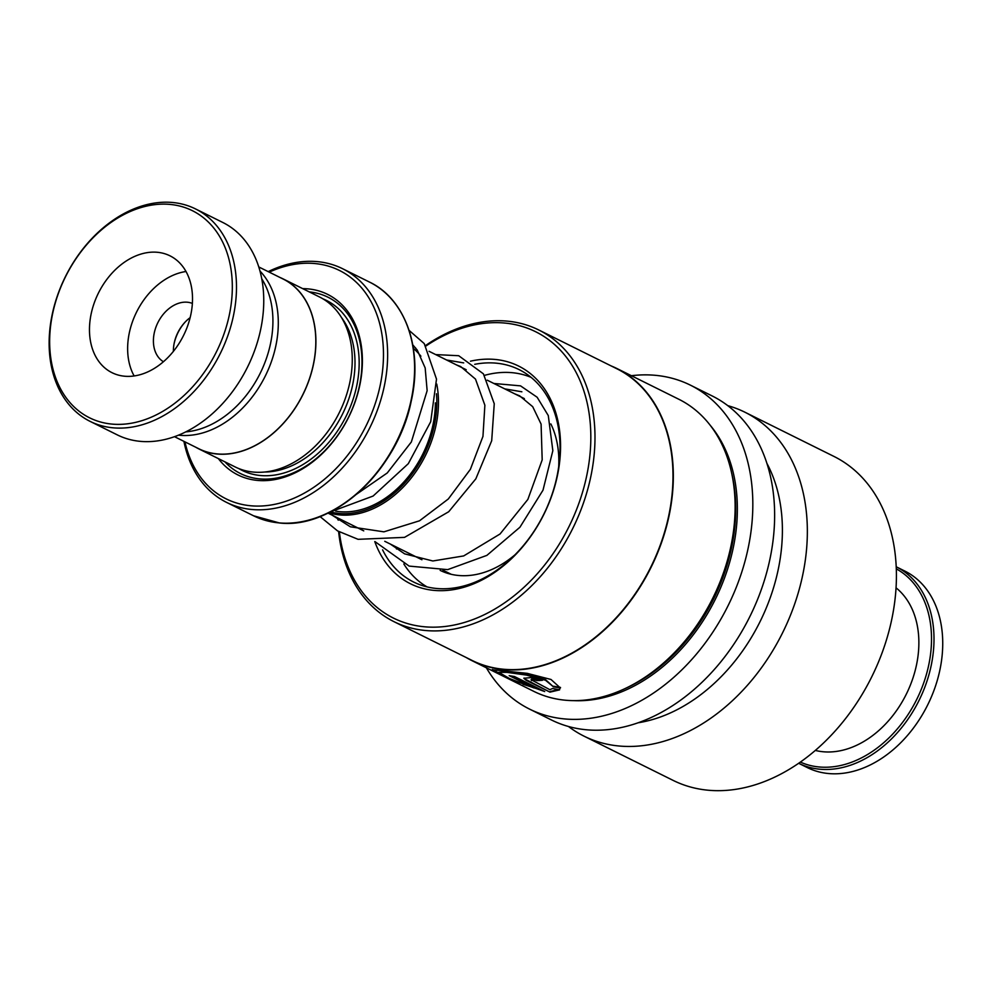 <?xml version="1.0" encoding="UTF-8"?>
<svg xmlns="http://www.w3.org/2000/svg" width="992" height="992" viewBox="0 0 992 992"><rect width="100%" height="100%" fill="white"/><g stroke="black" fill="none" stroke-linecap="round" stroke-linejoin="round"><path stroke-width="1.49" d="M178.498 435.166A94.748 69.068 -63.6 0 0 179.998 435.314A94.748 69.068 -63.6 0 0 265.757 375.088A94.748 69.068 -63.6 0 0 259.978 271.052M174.493 436.678L198.822 448.756A94.748 69.068 -63.6 0 0 217.508 453.939A94.748 69.068 -63.6 0 0 308.09 382.503A94.748 69.068 -63.6 0 0 283.104 279.025L258.776 266.947M435.352 402.851A91.909 66.997 116.4 0 1 340.008 511.711A91.909 66.997 116.4 0 1 335.643 511.153M330.77 511.959A93.756 68.336 -63.6 0 0 339.549 513.459A93.756 68.336 -63.6 0 0 436.455 393.762M436.74 384.065A94.934 69.204 116.4 0 1 413.714 474.759A94.934 69.204 116.4 0 1 339.983 514.947A94.934 69.204 116.4 0 1 328.674 512.74M195.734 447.218A94.872 69.155 -63.6 0 0 198.772 448.868L235.129 466.922A94.872 69.155 -63.6 0 0 253.84 472.105A94.872 69.155 -63.6 0 0 344.534 400.582A94.872 69.155 -63.6 0 0 319.511 296.98L283.154 278.926A94.872 69.155 -63.6 0 0 280.004 277.487M218.339 458.589A100.8 73.482 -63.6 0 0 257.821 480.45A100.8 73.482 -63.6 0 0 358.397 391.183A100.8 73.482 -63.6 0 0 307.731 288.858A100.8 73.482 -63.6 0 0 302.721 288.635M224.911 461.85A98.431 71.746 -63.6 0 0 259.867 478.913A98.431 71.746 -63.6 0 0 357.951 392.2A98.431 71.746 -63.6 0 0 309.293 291.908M184.946 441.874A127.484 92.926 -63.6 0 0 251.212 505.808A127.484 92.926 -63.6 0 0 378.411 392.906A127.484 92.926 -63.6 0 0 314.328 263.5A127.484 92.926 -63.6 0 0 269.229 272.143M268.187 271.622A130.448 95.096 116.4 0 1 316.882 261.59A130.448 95.096 116.4 0 1 342.6 268.72A130.448 95.096 116.4 0 1 377.01 411.172A130.448 95.096 116.4 0 1 252.303 509.528A130.448 95.096 116.4 0 1 226.573 502.398A130.448 95.096 116.4 0 1 183.917 441.353M198.772 448.868A94.872 69.155 -63.6 0 0 217.484 454.051A94.872 69.155 -63.6 0 0 308.177 382.528A94.872 69.155 -63.6 0 0 283.154 278.926M415.636 347.994A93.756 68.336 -63.6 0 0 412.908 345.712M413.354 348.428A91.909 66.997 116.4 0 1 420.906 356.202M169.607 204.377A115.618 84.283 -63.6 0 0 54.25 306.764A115.618 84.283 -63.6 0 0 112.369 424.13A115.618 84.283 -63.6 0 0 227.726 321.743A115.618 84.283 -63.6 0 0 169.607 204.377M113.46 427.85A118.581 86.44 116.4 0 1 90.074 421.364A118.581 86.44 116.4 0 1 58.801 291.871A118.581 86.44 116.4 0 1 172.162 202.455A118.581 86.44 116.4 0 1 195.548 208.94A118.581 86.44 116.4 0 1 226.821 338.446A118.581 86.44 116.4 0 1 113.46 427.85M124.843 376.241A65.224 47.542 -63.6 0 0 187.203 327.062A65.224 47.542 -63.6 0 0 170.004 255.837A65.224 47.542 -63.6 0 0 157.133 252.266A65.224 47.542 -63.6 0 0 94.786 301.444A65.224 47.542 -63.6 0 0 111.984 372.67A65.224 47.542 -63.6 0 0 124.843 376.241M192.374 303.416A32.612 23.771 -63.6 0 0 187.24 302.213A32.612 23.771 -63.6 0 0 156.414 325.897A32.612 23.771 -63.6 0 0 163.42 361.733M195.548 208.94L222.816 222.481A118.581 86.44 116.4 0 1 254.088 351.986A118.581 86.44 116.4 0 1 140.715 441.39A118.581 86.44 116.4 0 1 117.329 434.905L90.074 421.364M261.764 278.826A93.384 68.076 116.4 0 1 260.127 373.414A93.384 68.076 116.4 0 1 185.764 431.88M173.402 351.354A32.612 23.771 116.4 0 1 190.129 317.651M186.012 271.51A65.224 47.542 -63.6 0 0 136.574 312.058A65.224 47.542 -63.6 0 0 134.143 375.956M550.845 423.906A96.348 70.234 116.4 0 1 558.694 466.724M514.922 554.863A96.348 70.234 116.4 0 1 479.31 573.785A96.348 70.234 116.4 0 1 440.15 570.375M427.068 586.904A117.106 85.362 116.4 0 1 403.831 563.977M396.552 549.022A117.106 85.362 116.4 0 1 395.734 546.741M484.443 375.385A117.106 85.362 116.4 0 1 486.874 374.74A117.106 85.362 116.4 0 1 531.117 377.369M942.4 634.607A109.69 79.968 -63.6 0 0 904.865 571.082L896.222 566.792A109.69 79.968 116.4 0 1 933.67 630.267A109.69 79.968 116.4 0 1 891.238 739.152A109.69 79.968 116.4 0 1 798.647 763.282L807.29 767.572A109.69 79.968 -63.6 0 0 899.918 743.529A109.69 79.968 -63.6 0 0 942.4 634.607M800.358 762.092A107.917 78.666 -63.6 0 0 890.469 736.374A107.917 78.666 -63.6 0 0 931.19 630.292A107.917 78.666 -63.6 0 0 896.309 568.862M896.049 587.834A91.909 66.997 116.4 0 1 918.592 635.364A91.909 66.997 116.4 0 1 887.815 721.568A91.909 66.997 116.4 0 1 815.325 750.423M382.59 549.853A118.581 86.44 -63.6 0 0 413.627 582.031A118.581 86.44 -63.6 0 0 555.322 483.488A118.581 86.44 -63.6 0 0 519.101 369.607A118.581 86.44 -63.6 0 0 474.722 364.324M374.778 541.582A121.557 88.61 -63.6 0 0 466.674 586.408A121.557 88.61 -63.6 0 0 555.731 482.782A121.557 88.61 -63.6 0 0 470.493 361.187M338.346 518.246A159.861 116.535 -63.6 0 0 338.421 520.168M339.376 531.96A159.861 116.535 -63.6 0 0 452.86 625.282A159.861 116.535 -63.6 0 0 584.474 485.262A159.861 116.535 -63.6 0 0 554.206 344.212A159.861 116.535 -63.6 0 0 425.952 346.01M337.776 517.96A162.824 118.693 -63.6 0 0 337.826 519.746M338.607 531.514A162.824 118.693 -63.6 0 0 393.948 621.649A162.824 118.693 -63.6 0 0 588.516 486.365A162.824 118.693 -63.6 0 0 538.78 329.989A162.824 118.693 -63.6 0 0 425.605 345.501M393.948 621.649L471.969 660.387A162.824 118.693 -63.6 0 0 666.525 525.103A162.824 118.693 -63.6 0 0 616.788 368.726L538.78 329.989M466.376 657.609A163.06 118.866 -63.6 0 0 472.006 660.672A163.06 118.866 -63.6 0 0 666.847 525.19A163.06 118.866 -63.6 0 0 617.036 368.578A163.06 118.866 -63.6 0 0 611.196 365.949M560.418 688.014L551.019 679.483L527.112 673.332L492.168 669.724L509.652 679.061L544.695 691.548L514.377 676.494A163.06 118.866 -63.6 0 1 509.181 675.626L533.981 687.952L509.528 678.54L498.765 672.316L507.123 672.378L526.417 675.081L545.488 680.239L553.412 686.799L560.418 688.014M531.538 680.599C530.534 679.247 532.344 679.247 536.97 680.586A163.06 118.866 -63.6 0 0 542.45 680.289L531.042 677.561L523.863 678.305L526.182 680.314L549.977 692.131L559.6 689.862L552.618 688.498L549.828 689.676L531.08 679.669M472.006 660.672L533.808 691.362A163.06 118.866 -63.6 0 0 728.649 555.867A163.06 118.866 -63.6 0 0 678.838 399.268L617.036 368.578M486.378 667.802A180.842 131.837 -63.6 0 0 529.53 709.094L551.341 719.932A180.842 131.837 -63.6 0 0 767.448 569.656A180.842 131.837 -63.6 0 0 712.206 395.969L690.395 385.144A180.842 131.837 -63.6 0 0 631.408 375.72M529.53 709.094A180.842 131.837 -63.6 0 0 745.637 558.831A180.842 131.837 -63.6 0 0 690.395 385.144M638.03 722.796A163.06 118.866 -63.6 0 0 775.918 579.34A163.06 118.866 -63.6 0 0 766.878 463.301M568.478 726.491A180.842 131.837 -63.6 0 0 584.065 736.176A180.842 131.837 -63.6 0 0 800.16 585.912A180.842 131.837 -63.6 0 0 744.918 412.213A180.842 131.837 -63.6 0 0 727.781 405.654M584.065 736.176L673.134 780.394A180.842 131.837 -63.6 0 0 889.229 630.131A180.842 131.837 -63.6 0 0 833.987 456.444L744.918 412.213M531.675 680.041C530.658 678.677 532.456 678.677 537.069 680.028L536.97 680.586M537.069 680.028A162.465 118.432 -63.6 0 0 541.26 679.818M524.024 678.044L526.182 680.314M526.33 679.756L549.977 692.131M550.126 691.56L559.699 689.291M492.528 669.513L500.923 674.188M523.044 684.306L542.785 690.606M511.264 676.011L533.981 687.952M498.765 672.316L507.309 671.82L526.541 674.523L545.575 679.681L553.412 686.799M553.511 686.228L560.505 687.444M185.07 322.152A35.402 25.804 -63.6 0 0 173.922 344.596M238.65 468.497A94.872 69.155 -63.6 0 0 260.747 475.54A94.872 69.155 -63.6 0 0 352.334 401.537A94.872 69.155 -63.6 0 0 322.896 298.828M264.678 472.018A91.909 66.997 -63.6 0 0 342.414 414.272A91.909 66.997 -63.6 0 0 341.434 317.44M369.57 282.112C405.728 299.212 423.187 349.68 411.147 401.487C397.519 470.059 333.275 529.505 279.459 522.97L253.543 515.778A130.448 95.096 -63.6 0 0 279.26 522.908A130.448 95.096 -63.6 0 0 403.967 424.564A130.448 95.096 -63.6 0 0 369.57 282.112L342.6 268.72M401.326 312.988A130.101 94.835 116.4 0 1 397.011 441.378A130.101 94.835 116.4 0 1 297.34 522.424M624.365 688.894A160.096 116.696 -63.6 0 0 729.331 557.12A160.096 116.696 -63.6 0 0 731.612 472.899M573.636 700.625A161.274 117.564 -63.6 0 0 730.955 557.566A161.274 117.564 -63.6 0 0 710.297 425.394M463.698 362.898L446.574 359.997M521.866 391.79L504.742 388.876M451.236 574.306L442.928 570.177M421.922 559.748L384.76 541.297M363.754 530.869L327.955 513.087M253.543 515.778L226.573 502.398M524.371 398.623L487.221 380.172M466.203 369.743L429.052 351.292M355.979 494.611L387.252 472.961L411.345 441.973L427.143 390.674L425.171 367.933L417.248 350.102L412.746 344.794M332.109 515.146L350.35 526.789L383.916 531.836L419.517 520.8L448.31 498.988L470.369 469.34L482.955 436.406L484.877 405.257L475.49 379.093L460.648 366.544L456.729 365.031M390.278 544.025L404.624 553.858L432.847 560.976L463.686 555.929L500.042 533.994L527.856 499.435L542.19 459.879L541.086 424.092L532.704 406.683L519.622 395.82L514.898 393.911M448.434 572.917L449.537 573.884M330.014 512.07L373.104 496.05L408.307 463.673L430.689 421.761L436.505 379.13L424.241 343.592L409.064 330.361M320.218 516.72L337.54 530.894L358.087 539.326L404.55 537.366L448.706 511.736L475.85 478.814L491.697 440.733L494.252 403.744L483.402 373.835L458.713 355.719L435.686 354.59M374.951 541.595L409.163 566.097L447.665 569.631L486.874 555.384L519.932 527.236L543.008 490.172L552.842 450.69L548.291 415.586L537.156 397.259L520.54 385.863L493.855 383.47"/></g></svg>
